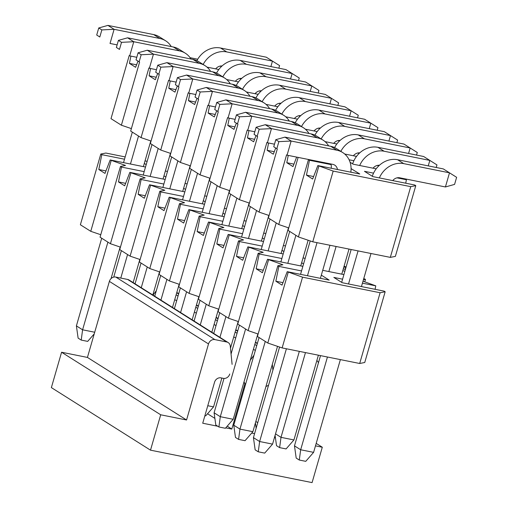 <?xml version="1.0" encoding="UTF-8"?>
<svg xmlns="http://www.w3.org/2000/svg" width="508" height="508" viewBox="0 0 508 508"><rect width="100%" height="100%" fill="white"/><g stroke="black" fill="none" stroke-linecap="round" stroke-linejoin="round"><path stroke-width="0.76" d="M362.439 283.166L375.78 285.845L363.004 281.203M363.423 279.756L365.493 279.349L363.76 278.575M343.91 274.587L322.72 270.332M342.767 270.751L344.894 271.177M345.383 269.488L343.332 268.789M343.751 267.341L345.821 266.935L344.094 266.16M305.181 258.35L303.047 257.918M285.509 245.936L283.375 245.504M265.836 233.521L263.709 233.096M246.164 221.107L244.037 220.682M226.498 208.693L224.365 208.267M206.826 196.279L204.692 195.853M187.154 183.864L185.026 183.439M167.481 171.456L165.354 171.025M147.149 161.334L145.021 160.909M125.171 156.921L105.848 153.048L100.8 154.032L101.797 154.661L124.511 159.22M144.291 163.424L146.202 164.63M145.504 167.043L110.179 159.95L125.514 165.456L120.466 166.446L121.469 167.075L144.177 171.634M163.963 175.838L165.868 177.044M165.176 179.457L129.845 172.364L145.186 177.87L140.138 178.86L141.135 179.489L163.849 184.048M183.636 188.252L185.541 189.459M184.842 191.865L149.517 184.779L164.859 190.284L159.81 191.268L160.807 191.903L183.521 196.463M203.308 200.666L205.213 201.873M204.514 204.279L169.189 197.187L184.531 202.698L179.483 203.683L180.48 204.318L203.187 208.871M222.974 213.081L224.885 214.281M224.187 216.694L188.862 209.601L204.197 215.113L199.149 216.097L200.152 216.726L222.86 221.285M242.646 225.495L244.551 226.695M243.859 229.108L208.528 222.015L223.869 227.527L218.821 228.511L219.818 229.14L242.532 233.699M262.319 237.909L264.224 239.109M263.525 241.522L228.2 234.429L243.542 239.941L238.493 240.925L239.49 241.554L262.204 246.113M281.991 250.317L283.896 251.524M283.197 253.936L247.872 246.844L263.214 252.349L258.166 253.34L259.163 253.968L281.87 258.528M301.657 262.731L303.568 263.938M302.87 266.351L267.545 259.258L282.88 264.763L277.832 265.754L278.835 266.382L301.542 270.942M321.329 275.146L329.165 280.092L287.211 271.672L302.552 277.178L380.111 292.748L385.159 291.763L384.162 291.135L342.208 282.708L333.832 277.419L342.589 279.178M375.082 289.312L375.78 285.845M385.159 291.763L364.744 362.496L359.696 363.487L282.137 347.916L267.792 343.033L257.416 336.486L277.832 265.754M258.127 334.023L248.126 330.619L237.744 324.072L258.166 253.34M238.455 321.615L228.454 318.211L218.078 311.658L238.493 240.925M218.783 309.201L208.782 305.797L198.406 299.244L218.821 228.511M199.117 296.786L189.109 293.383L178.733 286.836L199.149 216.097M179.445 284.372L169.443 280.968L159.061 274.422L179.483 203.683M159.772 271.958L149.771 268.554L139.395 262.007L159.81 191.268M140.1 259.544L130.099 256.14L119.723 249.593L140.138 178.86M120.434 247.129L110.427 243.726L100.051 237.179L120.466 166.446M100.762 234.721L90.761 231.318L80.378 224.765L100.8 154.032M282.137 347.916L302.552 277.178M288.214 272.301L267.792 343.033M287.211 271.672L282.035 285.128L275.844 281.216L278.835 266.382M275.844 281.216L282.988 282.651M268.541 259.886L248.126 330.619M267.545 259.258L262.363 272.713L256.172 268.802L259.163 253.968M256.172 268.802L263.315 270.237M248.869 247.472L228.454 318.211M247.872 246.844L242.697 260.299L236.499 256.394L239.49 241.554M236.499 256.394L243.649 257.823M229.197 235.058L208.782 305.797M228.2 234.429L223.025 247.885L216.827 243.98L219.818 229.14M216.827 243.98L223.977 245.415M209.531 222.644L189.109 293.383M208.528 222.015L203.352 235.477L197.161 231.565L200.152 216.726M197.161 231.565L204.305 233.001M189.859 210.236L169.443 280.968M188.862 209.601L183.68 223.063L177.489 219.151L180.48 204.318M177.489 219.151L184.633 220.586M170.186 197.822L149.771 268.554M169.189 197.187L164.014 210.649L157.817 206.737L160.807 191.903M157.817 206.737L164.967 208.172M150.514 185.407L130.099 256.14M149.517 184.779L144.342 198.234L138.144 194.323L141.135 179.489M138.144 194.323L145.294 195.758M130.848 172.993L110.427 243.726M129.845 172.364L124.67 185.82L118.478 181.908L121.469 167.075M118.478 181.908L125.622 183.344M111.176 160.579L90.761 231.318M110.179 159.95L105.004 173.406L98.806 169.501L101.797 154.661M98.806 169.501L105.95 170.929M345.821 266.935L345.11 269.399M365.493 279.349L364.782 281.813M380.111 292.748L359.696 363.487M153.01 295.123L156.324 290.671M150.501 450.164L51.372 387.604L61.582 352.241L87.433 357.429L109.385 281.388A5.588 4.87 -57.7 0 1 115.761 277.057L127.61 279.438A5.588 4.87 -57.7 0 1 129.064 280.016L228.187 342.57A5.588 4.87 122.3 0 0 226.739 341.992L214.89 339.611A5.588 4.87 122.3 0 0 208.509 343.941L186.563 419.983L160.706 414.795L150.501 450.164L312.083 482.6L322.294 447.23L315.474 445.865M207.543 413.753L214.878 418.389M227.216 426.168L231.807 429.07L244.977 383.445L243.783 382.689M229.743 374.021A5.588 4.87 122.3 0 1 223.368 378.358L220.942 377.869A5.588 4.87 -57.7 0 0 214.56 382.2L202.724 423.228L217.748 426.244M225.743 427.85L231.807 429.07M253.962 355.232L250.285 360.166M243.954 382.092L244.977 383.445M232.105 364.369L230.264 346.075A5.588 4.87 122.3 0 0 228.187 342.57M318.421 362.896A5.588 4.87 122.3 0 0 316.852 360.528M275.425 437.826L274.434 437.623M254.584 433.642L251.701 433.064M265.913 386.569L268.541 385.267M272.904 370.167L272.32 364.382M322.294 447.23L316.192 443.382M160.706 414.795L61.582 352.241M186.563 419.983L87.433 357.429M340.373 359.607L313.601 452.355L305.759 461.34L299.295 460.045L296.196 458.089L294.481 445.853L300.673 449.764L299.295 460.045M313.601 452.355L300.673 449.764L327.444 357.01M348.526 283.978L358.07 250.908M351.149 249.517L341.668 282.365M320.523 355.619L294.481 445.853M372.3 176.27A22.358 19.469 -57.7 0 1 397.58 159.728L443.306 168.91L449.504 172.822L403.771 163.639A22.358 19.469 122.3 0 0 379.355 177.914M370.999 253.498L361.455 286.576M392.728 180.6A7.455 6.49 -57.7 0 1 399.688 177.787L445.421 186.963L449.504 172.822L456.629 177.324L454.584 184.398L445.421 186.963M318.395 355.194L293.929 439.947L286.087 448.926L279.622 447.631L276.523 445.675L275.082 435.381M293.929 439.947L281 437.35L279.622 447.631M305.467 352.596L281 437.35L275.514 433.883M328.854 271.564L336.093 246.494M352.635 163.855A22.358 19.469 -57.7 0 1 377.908 147.314L423.634 156.496L429.832 160.407L384.105 151.225A22.358 19.469 122.3 0 0 359.689 165.5M349.015 249.091L341.782 274.161M373.056 168.186A7.455 6.49 -57.7 0 1 379.413 165.284M428.25 165.887L429.832 160.407L436.956 164.91L436.213 167.488M255.41 422.967L256.146 428.219M257.746 422.675L255.841 421.469M334.588 147.574A22.358 19.469 -57.7 0 1 358.235 134.899L403.968 144.082L410.159 147.993L364.433 138.811A22.358 19.469 122.3 0 0 340.843 151.365M353.384 155.772A7.455 6.49 -57.7 0 1 359.747 152.87M408.578 153.473L410.159 147.993L417.284 152.495L416.541 155.073M314.916 135.16A22.358 19.469 -57.7 0 1 338.563 122.492L384.296 131.667L390.487 135.579L344.761 126.397A22.358 19.469 122.3 0 0 321.177 138.951M333.718 143.358A7.455 6.49 -57.7 0 1 340.074 140.456M388.906 141.059L390.487 135.579L397.618 140.087L396.875 142.659M295.243 122.752A22.358 19.469 -57.7 0 1 318.897 110.077L364.623 119.253L370.821 123.165L325.088 113.983A22.358 19.469 122.3 0 0 301.504 126.536M314.046 130.95A7.455 6.49 -57.7 0 1 320.402 128.041M369.24 128.645L370.821 123.165L377.946 127.673L377.203 130.245M275.571 110.338A22.358 19.469 -57.7 0 1 299.225 97.663L344.951 106.845L351.149 110.75L305.422 101.575A22.358 19.469 122.3 0 0 281.832 114.122M294.373 118.535A7.455 6.49 -57.7 0 1 300.73 115.627M349.567 116.23L351.149 110.75L358.273 115.259L357.53 117.831M255.905 97.923A22.358 19.469 -57.7 0 1 279.552 85.249L325.285 94.431L331.476 98.336L285.75 89.16A22.358 19.469 122.3 0 0 262.166 101.708M274.701 106.121A7.455 6.49 -57.7 0 1 281.064 103.219M329.895 103.823L331.476 98.336L338.601 102.845L337.858 105.416M236.233 85.509A22.358 19.469 -57.7 0 1 259.88 72.835L305.613 82.017L311.81 85.928L266.078 76.746A22.358 19.469 122.3 0 0 242.494 89.294M255.035 93.707A7.455 6.49 -57.7 0 1 261.391 90.805M310.223 91.408L311.81 85.928L318.935 90.43L318.192 93.002M216.56 73.095A22.358 19.469 -57.7 0 1 240.214 60.42L285.94 69.602L292.138 73.514L246.405 64.332A22.358 19.469 122.3 0 0 222.821 76.886M235.363 81.293A7.455 6.49 -57.7 0 1 241.719 78.391M290.557 78.994L292.138 73.514L299.263 78.016L298.52 80.594M196.888 60.681A22.358 19.469 -57.7 0 1 220.542 48.006L266.268 57.188L272.466 61.1L226.739 51.918A22.358 19.469 122.3 0 0 203.149 64.472M215.69 68.878A7.455 6.49 -57.7 0 1 222.047 65.977M270.885 66.58L272.466 61.1L279.591 65.602L278.848 68.18M264.712 453.104L258.255 451.803L255.156 449.853L253.435 437.617L259.632 441.522L272.561 444.119L264.712 453.104M258.255 451.803L259.632 441.522L286.404 348.767M329.952 245.262L320.408 278.333M299.333 351.365L272.561 444.119M350.825 172.187A22.358 19.469 122.3 0 0 342.684 152.521A22.358 19.469 122.3 0 0 336.874 150.209L291.147 141.027L287.064 155.175L332.791 164.357A7.455 6.49 -57.7 0 1 334.728 165.125A7.455 6.49 -57.7 0 1 337.458 169.507M317.03 242.665L307.48 275.736M310.204 240.938L300.558 274.352M279.578 347.047L253.435 437.617M331.165 168.243A7.455 6.49 122.3 0 0 330.816 163.957M284.95 137.122L275.787 139.687L278.886 141.643L291.147 141.027L284.95 137.122L330.683 146.298A22.358 19.469 -57.7 0 1 336.486 148.615L342.684 152.521M275.787 139.687L273.742 146.761L276.841 148.717L278.886 141.643M273.742 146.761L276.841 148.717M245.046 440.69L238.582 439.395L235.483 437.439L233.763 425.202L239.96 429.108L252.889 431.705L245.046 440.69M238.582 439.395L239.96 429.108L265.265 341.44M308.153 240.24L300.736 265.919M277.527 346.348L252.889 431.705M328.632 145.885A22.358 19.469 122.3 0 0 323.012 140.106A22.358 19.469 122.3 0 0 317.208 137.795L271.475 128.619L267.392 142.761L274.485 144.189M295.891 235.337L287.814 263.328M289.693 231.426L280.886 261.938M259.067 337.528L233.763 425.202M265.284 124.708L256.115 127.273L259.213 129.229L271.475 128.619L265.284 124.708L311.01 133.883A22.358 19.469 -57.7 0 1 316.814 136.201L323.012 140.106M256.115 127.273L254.07 134.347L257.169 136.303L259.213 129.229M254.07 134.347L257.169 136.303M225.374 428.276L218.91 426.98L215.811 425.025L214.097 412.788L220.288 416.693L233.216 419.29L225.374 428.276M218.91 426.98L220.288 416.693L245.593 329.025M288.481 227.832L281.07 253.505M257.854 333.934L233.216 419.29M308.959 133.477A22.358 19.469 122.3 0 0 303.339 127.698A22.358 19.469 122.3 0 0 297.536 125.381L251.809 116.205L247.726 130.353L254.819 131.775M276.219 222.923L268.141 250.914M270.027 219.011L261.22 249.523M239.401 325.114L231.064 354M224.009 378.435L214.097 412.788M245.612 112.293L236.442 114.859L239.541 116.815L251.809 116.205L245.612 112.293L291.338 121.476A22.358 19.469 -57.7 0 1 297.148 123.787L303.339 127.698M236.442 114.859L234.404 121.933L237.503 123.888L239.541 116.815M234.404 121.933L237.503 123.888M221.863 378.054L213.544 406.876L205.702 415.861L204.895 415.703M268.808 215.417L261.398 241.097M238.182 321.52L230.48 348.215M289.287 121.063A22.358 19.469 122.3 0 0 283.674 115.284A22.358 19.469 122.3 0 0 277.863 112.967L232.137 103.791L228.054 117.939L235.147 119.361M256.546 210.509L248.469 238.5M225.927 316.611L219.939 337.356M207.772 405.721L213.544 406.876M250.355 206.597L241.548 237.109M219.729 312.706L213.741 333.451M225.939 99.879L216.776 102.451L219.869 104.4L232.137 103.791L225.939 99.879L271.672 109.061A22.358 19.469 -57.7 0 1 277.476 111.373L283.674 115.284M216.776 102.451L214.732 109.518L217.83 111.474L219.869 104.4M214.732 109.518L217.83 111.474M249.136 203.003L241.725 228.683M218.516 309.105L211.836 332.245M269.615 108.648A22.358 19.469 122.3 0 0 264.001 102.87A22.358 19.469 122.3 0 0 258.191 100.559L212.465 91.377L208.382 105.524L215.475 106.947M236.88 198.095L228.797 226.085M206.254 304.197L200.266 324.949M230.683 194.189L221.875 224.695M200.057 300.291L194.069 321.037M206.267 87.465L197.104 90.037L200.203 91.992L212.465 91.377L206.267 87.465L252 96.647A22.358 19.469 -57.7 0 1 257.804 98.958L264.001 102.87M197.104 90.037L195.059 97.111L198.158 99.06L200.203 91.992M195.059 97.111L198.158 99.06M229.47 190.589L222.053 216.268M198.844 296.691L192.164 319.83M249.949 96.234A22.358 19.469 122.3 0 0 244.329 90.456A22.358 19.469 122.3 0 0 238.525 88.144L192.792 78.962L188.709 93.11L195.802 94.532M217.208 185.68L209.131 213.671M186.582 291.789L180.594 312.534M211.011 181.775L202.209 212.281M180.384 287.877L174.396 308.623M186.601 75.051L177.432 77.622L180.531 79.578L192.792 78.962L186.601 75.051L232.327 84.233A22.358 19.469 -57.7 0 1 238.138 86.544L244.329 90.456M177.432 77.622L175.393 84.696L178.486 86.652L180.531 79.578M175.393 84.696L178.486 86.652M209.798 178.175L202.387 203.854M179.172 284.277L172.491 307.423M230.276 83.82A22.358 19.469 122.3 0 0 224.657 78.041A22.358 19.469 122.3 0 0 218.853 75.73L173.126 66.548L169.043 80.696L176.136 82.118M197.536 173.272L189.459 201.257M166.91 279.375L160.922 300.12M191.345 169.361L182.537 199.866M160.719 275.463L154.73 296.208M166.929 62.643L157.759 65.208L160.858 67.164L173.126 66.548L166.929 62.643L212.655 71.819A22.358 19.469 -57.7 0 1 218.465 74.13L224.657 78.041M157.759 65.208L155.721 72.282L158.82 74.238L160.858 67.164M155.721 72.282L158.82 74.238M190.125 165.76L182.715 191.44M159.499 271.863L152.819 295.008M210.604 71.406A22.358 19.469 122.3 0 0 204.991 65.627A22.358 19.469 122.3 0 0 199.18 63.316L153.454 54.134L149.371 68.282L156.464 69.71M177.864 160.858L169.786 188.843M147.244 266.96L141.256 287.706M171.672 156.947L162.865 187.458M141.046 263.049L135.058 283.794M147.257 50.228L138.093 52.794L141.186 54.75L153.454 54.134L147.257 50.228L192.989 59.404A22.358 19.469 -57.7 0 1 198.793 61.722L204.991 65.627M138.093 52.794L136.049 59.868L139.148 61.824L141.186 54.75M136.049 59.868L139.148 61.824M170.453 153.346L163.043 179.026M139.833 259.455L133.153 282.594M190.932 58.992A22.358 19.469 122.3 0 0 185.318 53.213A22.358 19.469 122.3 0 0 179.514 50.902L133.782 41.726L129.699 55.867L136.792 57.296M158.198 148.444L150.12 176.435M127.572 254.546L120.783 278.066M152 144.532L143.192 175.044M121.374 250.635L113.735 277.101M127.584 37.814L118.421 40.38L121.52 42.335L133.782 41.726L127.584 37.814L173.317 46.99A22.358 19.469 -57.7 0 1 179.121 49.308L185.318 53.213M118.421 40.38L116.376 47.454L119.475 49.409L121.52 42.335M116.376 47.454L119.475 49.409M94.234 333.877L87.681 341.382L81.217 340.087L78.118 338.131L76.397 325.895L82.594 329.8L94.704 332.232M81.217 340.087L82.594 329.8L107.899 242.132M150.787 140.938L143.377 166.611M120.161 247.04L111.049 278.606M171.266 46.584A22.358 19.469 122.3 0 0 165.646 40.805A22.358 19.469 122.3 0 0 159.842 38.487L114.109 29.312L110.026 43.459L117.119 44.882M138.525 136.03L130.448 164.02M132.328 132.118L123.527 162.63M101.702 238.22L76.397 325.895M107.918 25.4L98.749 27.965L101.848 29.921L114.109 29.312L107.918 25.4L153.645 34.582A22.358 19.469 -57.7 0 1 159.455 36.894L165.646 40.805M98.749 27.965L96.711 35.039L99.803 36.995L101.848 29.921M96.711 35.039L99.803 36.995M396.977 177.844L406.406 179.743L404.146 178.683M376.187 168.815L353.168 164.192L350.088 162.249M349.091 159.772L353.885 160.731M377.304 165.437L378.905 165.754M356.521 156.401L344.722 154.032M357.638 153.022L359.239 153.34M336.848 143.986L325.05 141.624M337.966 140.608L339.566 140.926M317.176 131.578L305.384 129.21M318.294 128.194L319.894 128.518M297.51 119.164L285.712 116.796M298.621 115.78L300.228 116.103M277.838 106.75L266.04 104.381M278.956 103.365L280.556 103.689M258.166 94.336L246.367 91.967M259.283 90.951L260.883 91.275M238.493 81.921L226.701 79.553M239.611 78.543L241.211 78.861M218.827 69.507L207.029 67.139M219.939 66.129L221.545 66.446M197.707 59.233L190.081 57.702M308.902 159.563L308.458 159.645L309.455 160.28L331.045 164.611M351.085 168.637L359.791 173.99L317.837 165.564L333.178 171.075L410.737 186.646L415.785 185.661L414.788 185.026L372.834 176.606L364.458 171.317L373.558 173.145M405.708 183.204L406.406 179.743M415.785 185.661L395.37 256.394L390.322 257.378L312.763 241.808L298.418 236.931L288.042 230.384L308.458 159.645M288.754 227.921L278.746 224.517L268.37 217.97L286.582 154.87M269.081 215.506L259.08 212.103L248.698 205.556L266.91 142.462M249.409 203.092L239.408 199.695L229.032 193.142L247.244 130.048M229.743 190.684L219.735 187.281L209.359 180.727L227.571 117.634M210.071 178.27L200.063 174.866L189.687 168.319L207.899 105.219M190.398 165.856L180.397 162.452L170.015 155.905L188.227 92.805M170.726 153.441L160.725 150.038L150.349 143.491L168.561 80.391M151.06 141.027L141.053 137.624L130.677 131.077L148.888 67.977M131.388 128.613L121.38 125.209L111.004 118.662L129.216 55.569M312.763 241.808L333.178 171.075M318.834 166.199L298.418 236.931M317.837 165.564L312.661 179.026L306.464 175.114L309.455 160.28M351.079 169.196L351.409 168.7M306.464 175.114L313.614 176.549M298.12 157.397L278.746 224.517M296.647 157.099L292.989 166.611L286.798 162.7L288.265 155.416M286.798 162.7L293.941 164.135M277.292 149.003L259.08 212.103M275.704 147.999L273.323 154.197L267.125 150.285L268.592 143.002M267.125 150.285L274.269 151.721M257.62 136.589L239.408 199.695M256.032 135.585L253.651 141.783L247.453 137.871L248.92 130.594M247.453 137.871L254.603 139.306M237.947 124.181L219.735 187.281M236.36 123.177L233.978 129.369L227.781 125.463L229.254 118.18M227.781 125.463L234.931 126.898M218.281 111.766L200.063 174.866M216.694 110.763L214.306 116.954L208.115 113.049L209.582 105.766M208.115 113.049L215.259 114.484M198.609 99.352L180.397 162.452M197.021 98.349L194.64 104.546L188.443 100.635L189.909 93.351M188.443 100.635L195.593 102.07M178.937 86.938L160.725 150.038M177.349 85.935L174.968 92.132L168.77 88.221L170.237 80.937M168.77 88.221L175.92 89.656M159.264 74.524L141.053 137.624M157.677 73.52L155.296 79.718L149.098 75.806L150.571 68.523M149.098 75.806L156.248 77.241M139.598 62.109L121.38 125.209M138.011 61.106L135.623 67.304L129.432 63.392L130.899 56.109M129.432 63.392L136.576 64.827M410.737 186.646L390.322 257.378M176.721 292.767L178.632 293.967M196.393 305.181L198.298 306.381M216.065 317.595L217.97 318.795M235.731 330.003L237.642 331.21M255.403 342.417L257.308 343.624M208.509 343.941L109.385 281.388M214.89 339.611L115.761 277.057M226.739 341.992L127.61 279.438M176.136 294.805L178.041 296.005M195.802 307.219L197.714 308.419M215.475 319.634L217.38 320.834M235.147 332.048L237.052 333.248M254.819 344.456L256.724 345.662M174.746 299.612L176.651 300.819M194.418 312.026L196.323 313.226M214.09 324.441L215.995 325.641M233.756 336.855L235.668 338.055M253.429 349.269L255.334 350.469M403.771 163.639L397.58 159.728M384.105 151.225L377.908 147.314M364.433 138.811L358.235 134.899M344.761 126.397L338.563 122.492M325.088 113.983L318.897 110.077M305.422 101.575L299.225 97.663M285.75 89.16L279.552 85.249M266.078 76.746L259.88 72.835M246.405 64.332L240.214 60.42M226.739 51.918L220.542 48.006M330.683 146.298L336.874 150.209M311.01 133.883L317.208 137.795M291.338 121.476L297.536 125.381M271.672 109.061L277.863 112.967M252 96.647L258.191 100.559M232.327 84.233L238.525 88.144M212.655 71.819L218.853 75.73M192.989 59.404L199.18 63.316M173.317 46.99L179.514 50.902M153.645 34.582L159.842 38.487M257.391 343.338L255.486 342.132M237.725 330.924L235.814 329.717M218.053 318.51L216.148 317.31M198.38 306.095L196.475 304.895M178.708 293.681L176.803 292.481"/></g></svg>
